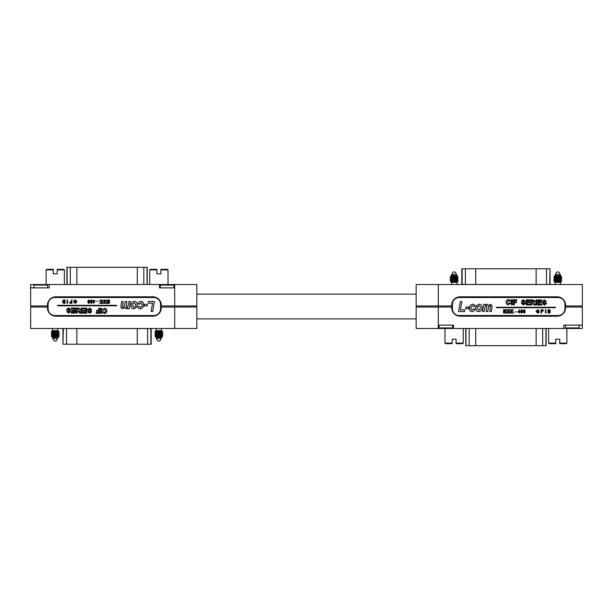 <?xml version="1.0" encoding="UTF-8"?>
<svg xmlns="http://www.w3.org/2000/svg" width="613" height="613" viewBox="0 0 613 613"><rect width="100%" height="100%" fill="white"/><g stroke="black" fill="none" stroke-linecap="round" stroke-linejoin="round"><path stroke-width="0.92" d="M173.931 287.888L173.931 285.076L160.261 285.076L160.261 287.888M47.569 287.888L47.569 285.076L33.907 285.076L33.907 287.888M47.431 307.059L30.65 307.059L30.65 328.484L196.842 328.484L196.842 307.059L161.303 307.059L161.303 307.764A8.436 8.436 0 0 1 152.867 316.201L55.867 316.201A8.436 8.436 0 0 1 47.431 307.764L47.431 307.059M174.69 284.516L174.69 305.941L161.303 305.941L161.303 305.236A8.436 8.436 0 0 0 152.867 296.799L55.867 296.799A8.436 8.436 0 0 0 47.431 305.236L47.431 305.941L30.65 305.941L30.65 284.516L196.842 284.516L196.842 305.941L175.479 305.941L175.479 307.059M174.69 305.941L175.479 305.941M30.934 307.059L30.934 305.941M174.69 307.059L174.69 328.484M174.69 287.888L159.503 287.888L159.503 284.516M30.65 287.888L49.209 287.888L49.209 284.516M196.566 305.941L196.566 307.059M66.886 284.516L66.886 267.314L147.25 267.314L147.25 284.516M63.269 344.23L151.181 344.23L151.181 328.545L62.955 328.545L62.955 344.23L63.323 328.484M46.113 269.889L46.672 269.329L53.277 269.329L53.277 269.889L46.113 269.889L46.113 284.516M53.277 269.329L53.277 273.827L57.216 273.827L57.216 269.329L63.821 269.329L64.388 269.889L64.388 284.516M58.258 337.02L56.212 340.981L54.289 340.981L52.664 338.499L52.664 337.342L51.584 336.713L59.124 336.177L58.235 335.648L59.124 335.012L58.235 334.323L59.124 333.687L58.235 332.989L59.124 332.192L57.837 330.652L57.837 328.484M52.664 328.484L52.235 330.897L52.787 330.897L51.377 331.694L54.526 331.395L51.377 331.526L52.787 330.897M58.02 337.096L56.365 337.096L56.687 336.591L59.124 336.177M59.124 334.844L51.377 335.51L59.124 335.012M51.392 335.487L52.258 334.989L51.377 334.346L52.258 333.549L51.377 333.02L59.124 332.353M51.392 331.717L52.258 332.33L51.377 333.02M51.377 332.851L59.124 332.192M51.377 334.185L59.124 333.518M51.377 334.346L59.124 333.687M53.683 336.591L56.687 336.591M57.837 337.342L52.664 337.342M51.392 335.702L52.258 336.2L51.584 336.713M52.664 330.652L57.837 330.652M54.526 331.395L58.802 331.212M64.388 269.889L57.216 269.889M57.837 338.499L52.664 338.499M57.216 273.827L53.277 273.827M52.258 336.315L58.258 335.679M52.258 334.989L58.258 334.346M52.258 333.656L58.258 333.02M52.258 332.33L58.258 331.694M56.365 337.096L58.258 337.004M52.235 336.177L58.235 335.541M52.235 334.844L58.235 334.208M52.235 333.518L58.235 332.882M52.235 332.192L58.235 331.556M149.748 269.889L150.308 269.329L156.92 269.329L156.92 269.889L149.748 269.889L149.748 284.516M156.92 269.329L156.92 273.827L160.859 273.827L160.859 269.329L167.464 269.329L168.023 269.889L168.023 284.516M161.893 337.02L159.847 340.981L157.924 340.981L156.3 338.499L156.3 337.342L155.227 336.713L162.759 336.177L161.878 335.648L162.759 335.012L161.878 334.323L162.759 333.687L161.878 332.989L162.759 332.192L161.472 330.652L161.472 328.484M156.3 328.484L155.878 330.897L156.422 330.897L155.012 331.694L158.162 331.395L155.012 331.526L156.422 330.897M161.656 337.096L160.008 337.096L160.33 336.591L162.759 336.177M162.759 334.844L155.012 335.51L162.759 335.012M155.028 335.487L155.901 334.989L155.012 334.346L155.901 333.549L155.012 333.02L162.759 332.353M161.878 331.556L156.277 332.077L155.012 333.02M155.012 332.851L162.759 332.192M155.012 334.185L162.759 333.518M155.012 334.346L162.759 333.687M157.326 336.591L160.33 336.591M161.472 337.342L156.3 337.342M161.878 335.541L156.277 336.062L155.227 336.713M156.3 330.652L161.472 330.652M158.162 331.395L162.437 331.212M168.023 269.889L160.859 269.889M161.472 338.499L156.3 338.499M160.859 273.827L156.92 273.827M155.901 336.315L161.901 335.679M155.901 334.989L161.901 334.346M155.901 333.656L161.901 333.02M155.901 332.33L161.901 331.694M160.008 337.096L161.901 337.004M155.878 334.844L161.878 334.208M155.878 333.518L161.878 332.882M439.069 325.112L439.069 327.924L452.739 327.924L452.739 325.112M565.431 325.112L565.431 327.924L579.093 327.924L579.093 325.112M565.569 305.941L582.35 305.941L582.35 284.516L416.158 284.516L416.158 305.941L451.697 305.941L451.697 305.236A8.436 8.436 0 0 1 460.133 296.799L557.133 296.799A8.436 8.436 0 0 1 565.569 305.236L565.569 305.941M438.31 328.484L438.31 307.059L451.697 307.059L451.697 307.764A8.436 8.436 0 0 0 460.133 316.201L557.133 316.201A8.436 8.436 0 0 0 565.569 307.764L565.569 307.059L582.35 307.059L582.35 328.484L416.158 328.484L416.158 307.059L437.521 307.059L437.521 305.941M438.31 307.059L437.521 307.059M582.066 305.941L582.066 307.059M438.31 305.941L438.31 284.516M438.31 325.112L453.497 325.112L453.497 328.484M582.35 325.112L563.791 325.112L563.791 328.484M416.434 307.059L416.434 305.941M546.114 328.484L546.114 345.686L465.75 345.686L465.75 328.484M549.731 268.77L461.819 268.77L461.819 284.455L550.045 284.455L550.045 268.77L549.677 284.516M566.887 343.111L566.328 343.671L559.723 343.671L559.723 343.111L566.887 343.111L566.887 328.484M559.723 343.671L559.723 339.173L555.784 339.173L555.784 343.671L549.179 343.671L548.612 343.111L548.612 328.484M554.742 275.98L556.788 272.019L558.711 272.019L560.336 274.501L560.336 275.658L561.416 276.287L553.876 276.823L554.765 277.352L553.876 277.988L554.765 278.677L553.876 279.313L554.765 280.011L553.876 280.808L555.163 282.348L555.163 284.516M560.336 284.516L560.765 282.103L560.213 282.103L561.623 281.306L558.474 281.605L561.623 281.474L560.213 282.103M554.98 275.904L556.635 275.904L556.313 276.409L553.876 276.823M553.876 278.156L561.623 277.49L553.876 277.988M561.608 277.513L560.742 278.011L561.623 278.654L560.742 279.451L561.623 279.98L553.876 280.647M561.608 281.283L560.742 280.67L561.623 279.98M561.623 280.149L553.876 280.808M561.623 278.815L553.876 279.482M561.623 278.654L553.876 279.313M559.317 276.409L556.313 276.409M555.163 275.658L560.336 275.658M561.608 277.298L560.742 276.8L561.416 276.287M560.336 282.348L555.163 282.348M558.474 281.605L554.198 281.788M548.612 343.111L555.784 343.111M555.163 274.501L560.336 274.501M555.784 339.173L559.723 339.173M560.742 276.685L554.742 277.321M560.742 278.011L554.742 278.654M560.742 279.344L554.742 279.98M560.742 280.67L554.742 281.306M556.635 275.904L554.742 275.996M560.765 276.823L554.765 277.459M560.765 278.156L554.765 278.792M560.765 279.482L554.765 280.118M560.765 280.808L554.765 281.444M463.252 343.111L462.692 343.671L456.08 343.671L456.08 343.111L463.252 343.111L463.252 328.484M456.08 343.671L456.08 339.173L452.141 339.173L452.141 343.671L445.536 343.671L444.977 343.111L444.977 328.484M451.107 275.98L453.153 272.019L455.076 272.019L456.7 274.501L456.7 275.658L457.773 276.287L450.241 276.823L451.122 277.352L450.241 277.988L451.122 278.677L450.241 279.313L451.122 280.011L450.241 280.808L451.528 282.348L451.528 284.516M456.7 284.516L457.122 282.103L456.578 282.103L457.988 281.306L454.838 281.605L457.988 281.474L456.578 282.103M451.344 275.904L452.992 275.904L452.67 276.409L450.241 276.823M450.241 278.156L457.988 277.49L450.241 277.988M457.972 277.513L457.099 278.011L457.988 278.654L457.099 279.451L457.988 279.98L450.241 280.647M451.122 281.444L456.723 280.923L457.988 279.98M457.988 280.149L450.241 280.808M457.988 278.815L450.241 279.482M457.988 278.654L450.241 279.313M455.674 276.409L452.67 276.409M451.528 275.658L456.7 275.658M451.122 277.459L456.723 276.938L457.773 276.287M456.7 282.348L451.528 282.348M454.838 281.605L450.563 281.788M444.977 343.111L452.141 343.111M451.528 274.501L456.7 274.501M452.141 339.173L456.08 339.173M457.099 276.685L451.099 277.321M457.099 278.011L451.099 278.654M457.099 279.344L451.099 279.98M457.099 280.67L451.099 281.306M452.992 275.904L451.099 275.996M457.122 278.156L451.122 278.792M457.122 279.482L451.122 280.118M91.352 299.972L92.425 300.998L91.789 301.849L92.295 302.516L91.36 303.358L90.41 302.5L90.908 301.849L90.28 300.991L91.352 299.972M74.38 300.707L74.38 301.343L75.284 301.726L73.912 301.726L73.912 300.493L75.292 299.972L77 301.673L75.33 303.397L73.966 302.416L75.338 303.014L76.525 301.688L75.33 300.355L74.38 300.707M71.468 301.389L71.468 300.018L71.943 300.018L71.943 303.358L70.219 303.328L69.453 302.393L71.468 301.389M108.968 303.358L108.968 300.018L109.436 300.018L109.436 303.358L108.968 303.358M100.708 313.335L100.754 308.255L101.735 308.27L101.689 313.343L100.708 313.335M98.716 310.385L98.739 308.239L99.712 308.247L99.666 313.327L96.218 313.297L96.226 312.446L98.701 312.469L98.708 311.235L96.563 311.212L96.57 310.37L98.716 310.385M87.659 309.634L89.697 308.094L91.758 309.871L90.785 309.925L89.659 308.944L88.64 309.634L91.084 310.898L91.544 311.917L89.728 313.304L87.835 311.787L89.72 312.454L90.41 312.285L90.425 311.672C88.962 311.519 88.042 310.837 87.659 309.634M82.985 308.952L82.993 308.101L86.831 308.14L86.785 313.212L83.008 313.182L83.016 312.331L85.812 312.354L85.828 311.251L83.222 311.228L83.23 310.385L85.835 310.408L85.843 308.975L82.985 308.952M81.146 310.232L81.169 308.086L82.142 308.094L82.096 313.174L79.966 313.151L78.012 311.726L79.299 310.347L77.652 308.055L78.793 308.063L81.146 310.232M128.922 301.489L130.492 301.489L129.266 308.722L127.696 308.722L127.864 307.787L125.972 308.852L124.439 307.55L122.324 308.852L120.784 307.174L121.681 301.489L123.251 301.489L122.362 306.845L122.991 307.435L124.094 306.73L125.305 301.489L126.876 301.489L126.002 306.822L126.623 307.435L127.994 306.155L128.922 301.489M148.208 303.167L148.499 301.489L154.407 301.489L152.691 311.442L151.12 311.442L152.545 303.167L148.208 303.167M54.833 315.526A6.751 6.751 0 0 1 48.082 308.776L48.082 304.278A6.751 6.751 0 0 1 54.833 297.527L153.802 297.527A6.751 6.751 0 0 1 160.552 304.278L160.552 308.776A6.751 6.751 0 0 1 153.802 315.526L54.833 315.526M131.006 305.634C131.006 303.197 132.14 301.772 134.423 301.358C136.255 301.558 137.189 302.607 137.212 304.5L136.4 307.496L133.803 308.852C131.933 308.646 130.998 307.573 131.006 305.634M141.994 304.132L141.059 302.776L139.672 304.201L138.117 303.941C138.523 302.393 139.496 301.527 141.044 301.358C142.752 301.596 143.588 302.615 143.549 304.416C143.588 306.906 142.454 308.385 140.132 308.852C138.684 308.76 137.887 307.987 137.733 306.531L139.281 306.4L140.254 307.435C141.542 306.822 142.124 305.718 141.994 304.132M144.515 304.332L147.427 304.332L147.097 306.01L144.193 306.01L144.515 304.332M105.942 310.906L104.654 309.136L103.474 310.17L102.501 309.833L104.624 308.293C106.126 308.454 106.892 309.304 106.915 310.837C106.884 312.431 106.095 313.297 104.539 313.435L103.053 312.868L102.547 311.917L103.52 311.733L104.616 312.584L105.942 310.906M66.579 309.45L68.61 307.91L70.679 309.688L69.698 309.741L68.579 308.76L67.553 309.45L70.005 310.714L70.464 311.733L68.641 313.12L66.756 311.603L68.633 312.27L69.323 312.101L69.338 311.488C67.882 311.335 66.963 310.653 66.579 309.45M71.269 308.845L71.277 308.002L75.115 308.032L75.07 313.113L71.3 313.074L71.307 312.232L74.104 312.255L74.112 311.151L71.506 311.128L71.514 310.278L74.119 310.301L74.135 308.875L71.269 308.845M76.112 313.12L76.158 308.04L77.131 308.055L77.085 313.128L76.112 313.12M116.677 305.787L116.677 305.343L57.522 305.343L57.522 305.787L116.677 305.787M62.511 300.968L63.744 300.018L64.993 300.018L64.993 303.358L63.744 303.358L62.641 302.493L63.139 301.772L62.511 300.968M67.055 303.358L67.055 300.018L67.522 300.018L67.522 303.358L67.055 303.358M88.785 299.972L89.85 300.998L89.222 301.849L89.728 302.516L88.785 303.358L87.843 302.5L88.333 301.849L87.713 300.991L88.785 299.972M93.283 300.83L93.283 300.018L93.712 300.83L95.168 300.83L93.582 303.312L93.283 301.259L92.854 301.259L93.283 300.83M96.67 301.389L97.911 300.998L96.67 301.389M99.582 300.401L102.026 300.018L102.026 303.358L99.666 303.358L101.551 302.968L101.551 301.941L99.796 301.941L101.551 301.558L101.551 300.401L99.582 300.401M102.67 300.401L105.114 300.018L105.114 303.358L102.754 303.358L104.639 302.968L104.639 301.941L102.884 301.941L104.639 301.558L104.639 300.401L102.67 300.401M105.75 300.401L108.194 300.018L108.194 303.358L105.842 303.358L107.727 302.968L107.727 301.941L105.965 301.941L107.727 301.558L107.727 300.401L105.75 300.401M133.22 303.481L132.561 305.879L133.81 307.435C135.105 306.99 135.726 306.017 135.665 304.515L134.385 302.776L133.22 303.481M81.131 312.316L81.138 311.082L78.985 311.695L79.521 312.285L81.131 312.316M64.526 302.968L64.526 301.941L63.108 302.447L64.526 302.968M64.526 301.558L64.526 300.401L62.986 300.975L64.526 301.558M71.468 302.968L71.468 301.772L69.928 302.385L70.288 302.945L71.468 302.968M88.785 302.968L89.299 302.508L88.778 302.025L88.272 302.493L88.785 302.968M88.793 301.642L89.429 301.006L88.778 300.355L88.142 300.991L88.793 301.642M91.352 302.968L91.866 302.508L91.352 302.025L90.839 302.493L91.352 302.968M91.36 301.642L91.996 301.006L91.352 300.355L90.709 300.991L91.36 301.642M94.64 301.259L93.712 301.259L93.712 302.462L94.64 301.259M521.648 313.082L520.575 312.055L521.211 311.212L520.705 310.546L521.64 309.703L522.59 310.553L522.092 311.212L522.72 312.071L521.648 313.082M538.62 312.346L538.62 311.711L537.716 311.327L539.088 311.327L539.088 312.569L537.708 313.082L536 311.389L537.67 309.657L539.034 310.645L537.662 310.04L536.475 311.373L537.67 312.699L538.62 312.346M541.532 311.672L541.532 313.044L541.057 313.044L541.057 309.703L542.781 309.734L543.547 310.661L541.532 311.672M504.032 309.703L504.032 313.044L503.564 313.044L503.564 309.703L504.032 309.703M512.292 299.719L512.246 304.799L511.265 304.791L511.311 299.711L512.292 299.719M514.284 302.669L514.261 304.814L513.288 304.807L513.334 299.734L516.782 299.765L516.774 300.608L514.299 300.585L514.292 301.826L516.437 301.841L516.43 302.684L514.284 302.669M525.341 303.42L523.303 304.96L521.242 303.182L522.215 303.129L523.341 304.117L524.36 303.42L521.916 302.155L521.456 301.136L523.272 299.749L525.165 301.267L523.28 300.6L522.59 300.776L522.575 301.381C524.038 301.542 524.958 302.217 525.341 303.42M530.015 304.109L530.007 304.952L526.169 304.922L526.215 299.841L529.992 299.88L529.984 300.722L527.188 300.699L527.172 301.803L529.778 301.826L529.77 302.676L527.165 302.653L527.157 304.079L530.015 304.109M531.854 302.822L531.831 304.967L530.858 304.96L530.904 299.887L533.034 299.903L534.988 301.328L533.701 302.715L535.348 304.998L534.207 304.99L531.854 302.822M484.078 311.573L482.508 311.573L483.734 304.332L485.304 304.332L485.136 305.266L487.029 304.201L488.561 305.512L490.676 304.201L492.216 305.879L491.32 311.573L489.749 311.573L490.638 306.216L490.009 305.626L488.906 306.331L487.695 311.573L486.124 311.573L486.998 306.232L486.377 305.626L485.006 306.906L484.078 311.573M464.792 309.887L464.501 311.573L458.593 311.573L460.309 301.619L461.88 301.619L460.455 309.887L464.792 309.887M558.167 297.527A6.751 6.751 0 0 1 564.918 304.278L564.918 308.776A6.751 6.751 0 0 1 558.167 315.526L459.198 315.526A6.751 6.751 0 0 1 452.448 308.776L452.448 304.278A6.751 6.751 0 0 1 459.198 297.527L558.167 297.527M481.994 307.419C481.994 309.856 480.86 311.281 478.577 311.695C476.745 311.496 475.811 310.454 475.788 308.561L476.6 305.558L479.197 304.201C481.067 304.408 482.002 305.481 481.994 307.419M471.006 308.929L471.941 310.278L473.328 308.852L474.883 309.113C474.477 310.668 473.504 311.527 471.956 311.695C470.248 311.458 469.412 310.439 469.451 308.638C469.412 306.148 470.546 304.669 472.868 304.201C474.316 304.293 475.113 305.075 475.267 306.531L473.719 306.661L472.746 305.626C471.458 306.232 470.876 307.335 471.006 308.929M468.485 308.722L465.574 308.722L465.903 307.044L468.807 307.044L468.485 308.722M507.058 302.155L508.346 303.918L509.526 302.891L510.499 303.22L508.376 304.768C506.874 304.607 506.108 303.757 506.085 302.217C506.116 300.623 506.905 299.757 508.461 299.627L509.947 300.194L510.453 301.136L509.48 301.328L508.384 300.47L507.058 302.155M546.421 303.604L544.39 305.144L542.321 303.366L543.302 303.312L544.421 304.301L545.447 303.604L542.995 302.339L542.536 301.32L544.359 299.941L546.244 301.45L544.367 300.784L543.677 300.96L543.662 301.565C545.118 301.726 546.037 302.401 546.421 303.604M541.731 304.209L541.723 305.052L537.885 305.021L537.93 299.949L541.7 299.979L541.693 300.822L538.896 300.799L538.888 301.91L541.494 301.933L541.486 302.776L538.881 302.753L538.865 304.186L541.731 304.209M536.888 299.933L536.842 305.013L535.869 305.006L535.915 299.926L536.888 299.933M496.323 307.266L496.323 307.718L555.478 307.718L555.478 307.266L496.323 307.266M550.489 312.086L549.256 313.044L548.007 313.044L548.007 309.703L549.256 309.703L550.359 310.569L549.861 311.281L550.489 312.086M545.945 309.703L545.945 313.044L545.478 313.044L545.478 309.703L545.945 309.703M524.215 313.082L523.15 312.055L523.778 311.212L523.272 310.546L524.215 309.703L525.157 310.553L524.667 311.212L525.287 312.071L524.215 313.082M519.717 312.232L519.717 313.044L519.288 312.232L517.832 312.232L519.418 309.741L519.717 311.802L520.146 311.802L519.717 312.232M516.33 311.672L515.089 312.055L516.33 311.672M513.418 312.653L513.418 313.044L510.974 313.044L510.974 309.703L513.334 309.703L511.449 310.086L511.449 311.113L513.204 311.113L511.449 311.496L511.449 312.653L513.418 312.653M510.33 312.653L510.33 313.044L507.886 313.044L507.886 309.703L510.246 309.703L508.361 310.086L508.361 311.113L510.116 311.113L508.361 311.496L508.361 312.653L510.33 312.653M507.25 312.653L507.25 313.044L504.805 313.044L504.805 309.703L507.158 309.703L505.273 310.086L505.273 311.113L507.035 311.113L505.273 311.496L505.273 312.653L507.25 312.653M479.78 309.573L480.439 307.174L479.19 305.626C477.895 306.063 477.274 307.036 477.335 308.546L478.615 310.278L479.78 309.573M531.869 300.738L531.862 301.979L534.015 301.366L533.479 300.768L531.869 300.738M548.474 310.086L548.474 311.113L549.892 310.607L548.474 310.086M548.474 311.496L548.474 312.653L550.014 312.078L548.474 311.496M541.532 310.086L541.532 311.281L543.072 310.676L542.712 310.117L541.532 310.086M524.215 310.086L523.701 310.546L524.222 311.029L524.728 310.561L524.215 310.086M524.207 311.412L523.571 312.048L524.222 312.699L524.858 312.063L524.207 311.412M521.648 310.086L521.134 310.546L521.648 311.029L522.161 310.561L521.648 310.086M521.64 311.412L521.004 312.048L521.648 312.699L522.291 312.063L521.64 311.412M518.36 311.802L519.288 311.802L519.288 310.592L518.36 311.802M42.458 285.076L42.458 284.516M166.958 285.076L166.958 284.516M167.234 285.076L167.234 284.516M76.863 267.314L76.863 284.516M70.311 267.314L70.311 284.516M137.274 267.314L137.274 284.516M143.825 267.314L143.825 284.516M147.043 267.314L147.043 284.516M67.093 267.314L67.093 284.516M150.867 344.23L150.813 328.484M147.641 344.23L147.587 328.484M137.274 344.23L137.274 328.484M76.863 344.23L76.863 328.484M66.495 344.23L66.549 328.484M570.542 327.924L570.542 328.484M446.042 327.924L446.042 328.484M445.766 327.924L445.766 328.484M536.137 345.686L536.137 328.484M542.689 345.686L542.689 328.484M475.726 345.686L475.726 328.484M469.175 345.686L469.175 328.484M465.957 345.686L465.957 328.484M545.907 345.686L545.907 328.484M462.133 268.77L462.187 284.516M465.359 268.77L465.413 284.516M475.726 268.77L475.726 284.516M536.137 268.77L536.137 284.516M546.505 268.77L546.451 284.516M196.842 318.875L416.158 318.875M196.842 294.125L416.158 294.125M58.235 336.866L59.101 336.361M161.878 336.866L162.744 336.361M155.901 336.2L155.028 335.702M155.901 332.215L155.028 331.717M554.765 276.134L553.899 276.639M451.122 276.134L450.256 276.639M457.099 276.8L457.972 277.298M457.099 280.785L457.972 281.283"/></g></svg>
